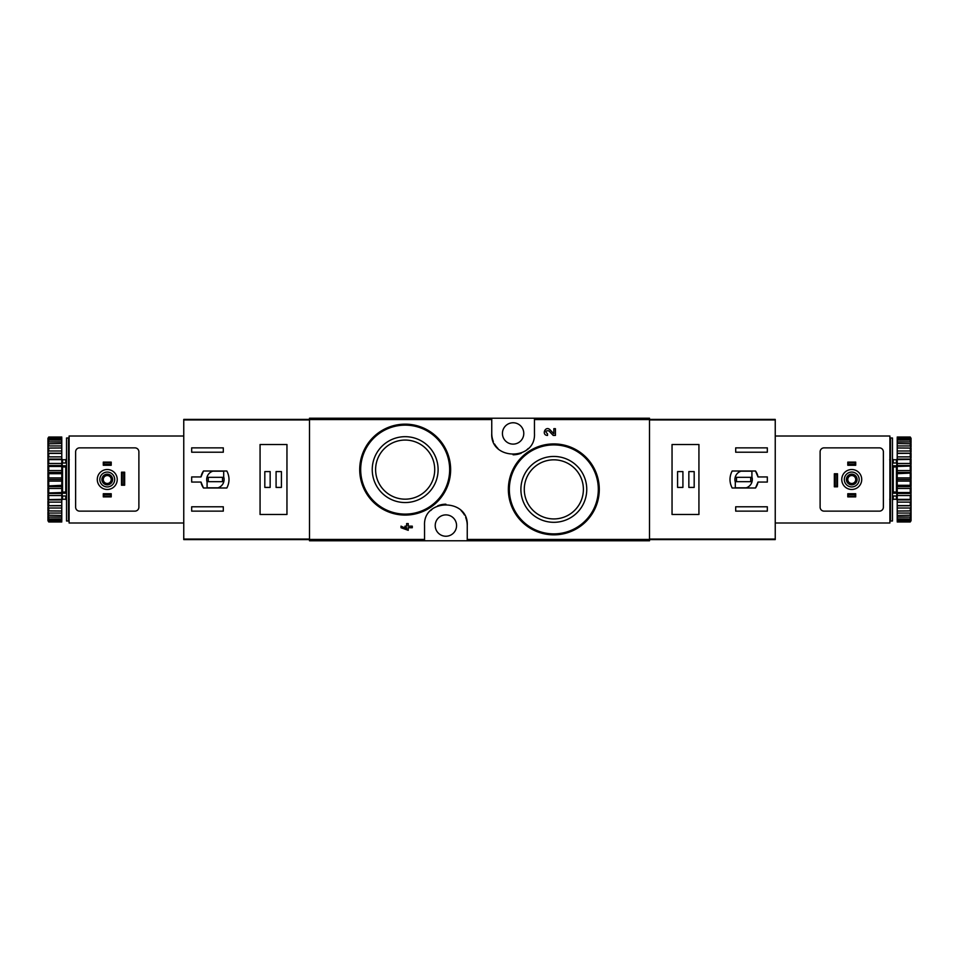 <?xml version="1.0" encoding="UTF-8"?>
<svg xmlns="http://www.w3.org/2000/svg" width="959" height="959" viewBox="0 0 959 959"><rect width="100%" height="100%" fill="white"/><g stroke="black" fill="none" stroke-linecap="round" stroke-linejoin="round"><path stroke-width="1.44" d="M467.249 540.78L649.507 540.78L649.507 418.22L309.493 418.22L309.493 540.78L467.249 540.78L467.249 525.556C468.843 498.177 422.979 498.069 424.537 525.556L424.537 540.78M586.069 457.323L571.336 447.421M548.824 430.807L553.235 435.434L548.824 430.807C545.467 430.591 545.036 431.598 547.529 433.864L547.529 435.434C541.14 435.218 545.383 425.281 549.975 429.728L553.834 433.78L553.834 428.673L555.417 428.673L555.417 435.434L553.235 435.434M406.652 528.745L401.018 526.155L401.018 527.738L408.234 530.327L408.234 527.738L412.286 527.738L412.286 526.155L408.234 526.155L408.234 523.566L406.652 523.566L406.652 526.155L404.962 526.155L404.962 527.738L406.652 527.738L406.652 528.745L401.018 526.155M437.292 437.436L422.655 427.642M491.751 418.22L491.751 433.444C490.157 460.823 536.021 460.931 534.463 433.444L534.463 418.22M553.834 456.448A32.942 32.942 0 0 1 582.353 505.849A32.942 32.942 0 0 1 525.304 505.849A32.942 32.942 0 0 1 553.834 456.448M553.834 443.921A45.469 45.469 0 0 1 593.201 512.118A45.469 45.469 0 0 1 514.456 512.118A45.469 45.469 0 0 1 553.834 443.921A45.469 45.469 0 0 1 593.201 512.118A45.469 45.469 0 0 1 514.456 512.118A45.469 45.469 0 0 1 553.834 443.921M553.834 459.829A29.549 29.549 0 0 1 579.428 504.158A29.549 29.549 0 0 1 528.241 504.158A29.549 29.549 0 0 1 553.834 459.829M405.166 436.681A32.942 32.942 0 0 1 433.696 486.081A32.942 32.942 0 0 1 376.647 486.081A32.942 32.942 0 0 1 405.166 436.681M405.166 424.154A45.469 45.469 0 0 1 444.544 492.351A45.469 45.469 0 0 1 365.799 492.351A45.469 45.469 0 0 1 405.166 424.154A45.469 45.469 0 0 1 444.544 492.351A45.469 45.469 0 0 1 365.799 492.351A45.469 45.469 0 0 1 405.166 424.154M405.166 440.061A29.549 29.549 0 0 1 430.759 484.391A29.549 29.549 0 0 1 379.572 484.391A29.549 29.549 0 0 1 405.166 440.061M467.249 525.556A21.35 21.35 0 0 0 465.666 517.5M464.42 514.947A21.35 21.35 0 0 0 461.087 510.572M445.911 504.206A21.35 21.35 0 0 0 437.664 505.861M432.173 509.205A21.35 21.35 0 0 0 430.711 510.548M445.899 514.887A10.681 10.681 0 0 1 455.141 530.902A10.681 10.681 0 0 1 436.645 530.902A10.681 10.681 0 0 1 445.899 514.887M491.751 433.444A21.35 21.35 0 0 0 493.334 441.5M494.58 444.053A21.35 21.35 0 0 0 497.913 448.428M513.089 454.794A21.35 21.35 0 0 0 521.336 453.139M526.827 449.795A21.35 21.35 0 0 0 528.289 448.452M513.101 422.763A10.681 10.681 0 0 1 522.355 438.778A10.681 10.681 0 0 1 503.859 438.778A10.681 10.681 0 0 1 513.101 422.763M200.994 476.935L191.668 476.935L191.668 482.065L200.994 482.065L203.488 487.999L226.839 487.999C229.728 482.329 229.728 476.671 226.839 471.001L203.488 471.001L200.994 476.935A14.625 14.625 0 0 1 203.488 471.001M309.493 419.407L183.756 419.407L183.756 539.593L309.493 539.593M191.668 452.216L191.668 447.865L223.303 447.865L223.303 452.216L191.668 452.216M223.303 511.135L191.668 511.135L191.668 506.784L223.303 506.784L223.303 511.135M260.069 444.508L260.069 514.492L286.957 514.492L286.957 444.508L260.069 444.508M200.994 482.065A14.625 14.625 0 0 0 203.488 487.999M223.699 471.193L212.802 471.193A8.703 8.703 0 0 0 207.084 482.089L207.084 487.807L217.981 487.807A8.703 8.703 0 0 0 223.699 476.911L223.699 471.193M222.512 477.33L208.271 477.33L208.271 481.67L222.512 481.67L222.512 477.33M281.419 471.588L276.084 471.588L276.084 487.412L281.419 487.412L281.419 471.588M270.15 471.588L264.816 471.588L264.816 487.412L270.15 487.412L270.15 471.588M103.296 493.729L111.208 493.729L110.417 494.52L111.208 496.894L103.296 496.894L104.087 496.103L103.296 493.729L103.296 496.894M110.417 496.103L104.087 496.103M110.417 494.52L104.087 494.52M111.208 493.729L111.208 496.894M103.296 462.106L111.208 462.106L110.417 462.897L111.208 465.271L103.296 465.271L104.087 464.48L103.296 462.106L103.296 465.271M110.417 464.48L104.087 464.48M110.417 462.897L104.087 462.897M111.208 462.106L111.208 465.271M183.756 436.009L69.108 436.009L69.108 522.991L183.756 522.991M79.585 511.135L134.931 511.135A3.956 3.956 0 0 0 138.887 507.179L138.887 451.821A3.956 3.956 0 0 0 134.931 447.865L79.585 447.865A3.956 3.956 0 0 0 75.629 451.821L75.629 507.179A3.956 3.956 0 0 0 79.585 511.135M124.658 485.23L124.658 472.188L123.867 472.979L123.867 484.439L124.658 485.23L121.493 485.23L123.867 484.439M123.867 472.979L121.493 472.188L121.493 485.23M122.284 472.979L122.284 484.439M124.658 472.188L121.493 472.188M99.844 479.5A7.408 7.408 0 0 1 110.968 473.075A7.408 7.408 0 0 1 110.968 485.925A7.408 7.408 0 0 1 99.844 479.5M101.918 479.5A5.334 5.334 0 0 1 109.925 474.873A5.334 5.334 0 0 1 109.925 484.127A5.334 5.334 0 0 1 101.918 479.5M97.279 479.5A9.986 9.986 0 0 1 112.251 470.857A9.986 9.986 0 0 1 112.251 488.143A9.986 9.986 0 0 1 97.279 479.5M102.313 479.5A4.939 4.939 0 0 1 109.722 475.22A4.939 4.939 0 0 1 109.722 483.78A4.939 4.939 0 0 1 102.313 479.5M103.272 479.5A3.98 3.98 0 0 1 109.242 476.06A3.98 3.98 0 0 1 109.242 482.94A3.98 3.98 0 0 1 103.272 479.5M68.509 437.987L68.509 521.013L66.531 521.013L66.531 437.987L68.509 437.987M66.531 466.422L65.739 466.985L65.739 492.015L66.531 492.578M66.531 495.995L62.179 495.995L62.179 492.087L65.739 492.015M66.531 465.798L62.179 465.798L62.179 466.913L65.739 466.985M47.95 438.287L48.741 437.028L61.784 437.028L48.741 437.4L47.95 438.287L61.784 437.951L61.784 439.042L48.741 439.042L47.95 440.025L61.784 440.133L61.784 441.919L48.741 441.919L47.95 442.974L47.95 443.789L61.784 443.514L61.784 445.947L48.741 445.947L47.95 447.026L47.95 448.081L61.784 447.985L61.784 450.982L48.741 450.982L47.95 452.061L47.95 453.319L48.741 453.415L61.784 453.415L61.784 456.88L48.741 456.88L47.95 457.934L47.95 459.361L48.741 459.637L61.784 459.637L61.784 463.473L48.741 463.473L47.95 464.468L48.741 466.47L61.784 466.47L61.784 470.557L48.741 470.557L47.95 471.444L48.741 473.686L61.784 473.686L61.784 477.906L48.741 477.906L47.95 478.673L48.741 481.094L61.784 481.094L61.784 485.314L47.95 485.937L48.741 488.443L61.784 488.443L61.784 492.53L47.95 492.986L48.741 495.527L61.784 495.527L61.784 499.363L47.95 499.639L48.741 502.12L61.784 502.12L61.784 505.585L47.95 505.681L48.741 508.018L61.784 508.018L61.784 511.015L47.95 510.919L48.741 513.053L61.784 513.053L61.784 515.486L47.95 515.211L48.741 517.081L61.784 517.081L61.784 518.867L47.95 518.975L48.741 519.958L61.784 519.958L61.784 521.049L47.95 520.713L48.741 521.6L61.784 521.972L48.741 521.972L47.95 520.713M48.741 437.951L48.741 439.042M48.741 440.133L48.741 441.919M48.741 443.514L48.741 445.947M48.741 447.985L48.741 450.982M48.741 453.415L48.741 456.88M48.741 459.637L48.741 463.473M48.741 466.47L48.741 470.557M48.741 473.686L48.741 477.906M48.741 481.094L48.741 485.314M48.741 488.443L48.741 492.53M48.741 495.527L48.741 499.363M48.741 502.12L48.741 505.585M48.741 508.018L48.741 511.015M48.741 513.053L48.741 515.486M48.741 517.081L48.741 518.867M48.741 519.958L48.741 521.049M47.95 438.575L47.95 440.025M47.95 440.589L47.95 442.974M47.95 443.789L47.95 447.026M47.95 448.081L47.95 452.061M47.95 453.319L47.95 457.934M47.95 459.361L47.95 464.468M47.95 466.014L47.95 471.444M47.95 473.063L47.95 478.673M47.95 480.327L47.95 485.937M47.95 487.556L47.95 492.986M47.95 494.532L47.95 499.639M47.95 501.066L47.95 505.681M47.95 506.939L47.95 510.919M47.95 511.974L47.95 515.211M47.95 516.026L47.95 518.411M47.95 518.975L47.95 520.425M69.3 499.267L68.509 500.059M62.575 495.995L62.575 499.267L61.784 500.059M61.784 440.133L61.784 439.042M61.784 443.514L61.784 441.919M61.784 447.985L61.784 445.947M61.784 453.415L61.784 450.982M61.784 459.637L61.784 456.88M61.784 466.47L61.784 463.473M61.784 473.686L61.784 470.557M61.784 481.094L61.784 477.906M61.784 488.443L61.784 485.314M61.784 495.527L61.784 492.53M61.784 502.12L61.784 499.363M61.784 508.018L61.784 505.585M61.784 513.053L61.784 511.015M61.784 517.081L61.784 515.486M61.784 519.958L61.784 518.867M47.95 505.777L61.784 505.777M47.95 499.939L61.784 499.939M47.95 493.477L61.784 493.477M47.95 486.597L61.784 486.597M47.95 479.5L61.784 479.5M47.95 472.403L61.784 472.403M47.95 465.523L61.784 465.523M47.95 459.061L61.784 459.061M47.95 453.223L61.784 453.223M62.179 465.798L62.179 463.005L66.531 463.005M66.531 493.202L62.179 493.202M69.108 494.904L68.509 495.216M68.509 491.931L69.108 492.243M68.509 492.686L69.108 492.998M758.006 482.065L767.332 482.065L767.332 476.935L758.006 476.935L755.512 471.001L732.161 471.001C729.272 476.671 729.272 482.329 732.161 487.999L755.512 487.999L758.006 482.065A14.625 14.625 0 0 1 755.512 487.999M649.507 539.593L775.244 539.593L775.244 419.407L649.507 419.407M767.332 506.784L767.332 511.135L735.697 511.135L735.697 506.784L767.332 506.784M735.697 447.865L767.332 447.865L767.332 452.216L735.697 452.216L735.697 447.865M698.931 514.492L698.931 444.508L672.043 444.508L672.043 514.492L698.931 514.492M758.006 476.935A14.625 14.625 0 0 0 755.512 471.001M735.301 487.807L746.198 487.807A8.703 8.703 0 0 0 751.916 476.911L751.916 471.193L741.019 471.193A8.703 8.703 0 0 0 735.301 482.089L735.301 487.807M736.488 481.67L750.729 481.67L750.729 477.33L736.488 477.33L736.488 481.67M677.581 487.412L682.916 487.412L682.916 471.588L677.581 471.588L677.581 487.412M688.85 487.412L694.184 487.412L694.184 471.588L688.85 471.588L688.85 487.412M855.704 465.271L847.792 465.271L848.583 464.48L847.792 462.106L855.704 462.106L854.913 462.897L855.704 465.271L855.704 462.106M848.583 462.897L854.913 462.897M848.583 464.48L854.913 464.48M847.792 465.271L847.792 462.106M855.704 496.894L847.792 496.894L848.583 496.103L847.792 493.729L855.704 493.729L854.913 494.52L855.704 496.894L855.704 493.729M848.583 494.52L854.913 494.52M848.583 496.103L854.913 496.103M847.792 496.894L847.792 493.729M775.244 522.991L889.892 522.991L889.892 436.009L775.244 436.009M879.415 447.865L824.069 447.865A3.956 3.956 0 0 0 820.113 451.821L820.113 507.179A3.956 3.956 0 0 0 824.069 511.135L879.415 511.135A3.956 3.956 0 0 0 883.371 507.179L883.371 451.821A3.956 3.956 0 0 0 879.415 447.865M834.342 473.77L834.342 486.812L835.133 486.021L835.133 474.561L834.342 473.77L837.507 473.77L835.133 474.561M835.133 486.021L837.507 486.812L837.507 473.77M836.716 486.021L836.716 474.561M834.342 486.812L837.507 486.812M859.156 479.5A7.408 7.408 0 0 1 848.032 485.925A7.408 7.408 0 0 1 848.032 473.075A7.408 7.408 0 0 1 859.156 479.5M857.082 479.5A5.334 5.334 0 0 1 849.075 484.127A5.334 5.334 0 0 1 849.075 474.873A5.334 5.334 0 0 1 857.082 479.5M861.721 479.5A9.986 9.986 0 0 1 846.749 488.143A9.986 9.986 0 0 1 846.749 470.857A9.986 9.986 0 0 1 861.721 479.5M856.687 479.5A4.939 4.939 0 0 1 849.278 483.78A4.939 4.939 0 0 1 849.278 475.22A4.939 4.939 0 0 1 856.687 479.5M855.728 479.5A3.98 3.98 0 0 1 849.758 482.94A3.98 3.98 0 0 1 849.758 476.06A3.98 3.98 0 0 1 855.728 479.5M890.491 521.013L890.491 437.987L892.469 437.987L892.469 521.013L890.491 521.013M892.469 492.578L893.261 492.015L893.261 466.985L892.469 466.422M892.469 463.005L896.821 463.005L896.821 466.913L893.261 466.985M892.469 493.202L896.821 493.202L896.821 492.087L893.261 492.015M911.05 520.713L910.259 521.972L897.216 521.972L910.259 521.6L911.05 520.713L897.216 521.049L897.216 519.958L910.259 519.958L911.05 518.975L897.216 518.867L897.216 517.081L910.259 517.081L911.05 516.026L911.05 515.211L897.216 515.486L897.216 513.053L910.259 513.053L911.05 511.974L911.05 510.919L897.216 511.015L897.216 508.018L910.259 508.018L911.05 506.939L911.05 505.681L910.259 505.585L897.216 505.585L897.216 502.12L910.259 502.12L911.05 501.066L911.05 499.639L910.259 499.363L897.216 499.363L897.216 495.527L910.259 495.527L911.05 494.532L910.259 492.53L897.216 492.53L897.216 488.443L910.259 488.443L911.05 487.556L910.259 485.314L897.216 485.314L897.216 481.094L910.259 481.094L911.05 480.327L910.259 477.906L897.216 477.906L897.216 473.686L911.05 473.063L910.259 470.557L897.216 470.557L897.216 466.47L911.05 466.014L910.259 463.473L897.216 463.473L897.216 459.637L911.05 459.361L910.259 456.88L897.216 456.88L897.216 453.415L911.05 453.319L910.259 450.982L897.216 450.982L897.216 447.985L911.05 448.081L910.259 445.947L897.216 445.947L897.216 443.514L911.05 443.789L910.259 441.919L897.216 441.919L897.216 440.133L911.05 440.025L910.259 439.042L897.216 439.042L897.216 437.951L911.05 438.287L910.259 437.4L897.216 437.028L910.259 437.028L911.05 438.287M910.259 521.049L910.259 519.958M910.259 518.867L910.259 517.081M910.259 515.486L910.259 513.053M910.259 511.015L910.259 508.018M910.259 505.585L910.259 502.12M910.259 499.363L910.259 495.527M910.259 492.53L910.259 488.443M910.259 485.314L910.259 481.094M910.259 477.906L910.259 473.686M910.259 470.557L910.259 466.47M910.259 463.473L910.259 459.637M910.259 456.88L910.259 453.415M910.259 450.982L910.259 447.985M910.259 445.947L910.259 443.514M910.259 441.919L910.259 440.133M910.259 439.042L910.259 437.951M911.05 520.425L911.05 518.975M911.05 518.411L911.05 516.026M911.05 515.211L911.05 511.974M911.05 510.919L911.05 506.939M911.05 505.681L911.05 501.066M911.05 499.639L911.05 494.532M911.05 492.986L911.05 487.556M911.05 485.937L911.05 480.327M911.05 478.673L911.05 473.063M911.05 471.444L911.05 466.014M911.05 464.468L911.05 459.361M911.05 457.934L911.05 453.319M911.05 452.061L911.05 448.081M911.05 447.026L911.05 443.789M911.05 442.974L911.05 440.589M911.05 440.025L911.05 438.575M889.7 459.733L890.491 458.941M896.425 463.005L896.425 459.733L897.216 458.941M897.216 518.867L897.216 519.958M897.216 515.486L897.216 517.081M897.216 511.015L897.216 513.053M897.216 505.585L897.216 508.018M897.216 499.363L897.216 502.12M897.216 492.53L897.216 495.527M897.216 485.314L897.216 488.443M897.216 477.906L897.216 481.094M897.216 470.557L897.216 473.686M897.216 463.473L897.216 466.47M897.216 456.88L897.216 459.637M897.216 450.982L897.216 453.415M897.216 445.947L897.216 447.985M897.216 441.919L897.216 443.514M897.216 439.042L897.216 440.133M911.05 453.223L897.216 453.223M911.05 459.061L897.216 459.061M911.05 465.523L897.216 465.523M911.05 472.403L897.216 472.403M911.05 479.5L897.216 479.5M911.05 486.597L897.216 486.597M911.05 493.477L897.216 493.477M911.05 499.939L897.216 499.939M911.05 505.777L897.216 505.777M896.821 493.202L896.821 495.995L892.469 495.995M892.469 465.798L896.821 465.798M889.892 464.096L890.491 463.784M890.491 467.069L889.892 466.757M890.491 466.314L889.892 466.002M491.751 419.551L309.493 419.551M424.537 539.449L309.493 539.449M649.507 539.449L467.249 539.449M649.507 419.551L534.463 419.551M553.834 444.904A44.474 44.474 0 0 1 592.35 511.627A44.474 44.474 0 0 1 515.307 511.627A44.474 44.474 0 0 1 553.834 444.904M405.166 425.137A44.474 44.474 0 0 1 443.693 491.859A44.474 44.474 0 0 1 366.65 491.859A44.474 44.474 0 0 1 405.166 425.137M309.493 539.066L183.756 539.066M309.493 419.934L183.756 419.934M65.739 495.995L65.739 499.267L66.531 500.059M62.575 463.005L62.575 459.733L65.739 459.733L65.739 463.005M62.575 466.985L62.575 492.015M649.507 419.934L775.244 419.934M649.507 539.066L775.244 539.066M893.261 463.005L893.261 459.733L892.469 458.941M896.425 495.995L896.425 499.267L893.261 499.267L893.261 495.995M896.425 492.015L896.425 466.985M65.739 459.733L66.531 458.941M62.575 499.267L65.739 499.267M69.3 459.733L68.509 458.941M62.575 459.733L61.784 458.941M893.261 499.267L892.469 500.059M896.425 459.733L893.261 459.733M889.7 499.267L890.491 500.059M896.425 499.267L897.216 500.059"/></g></svg>
